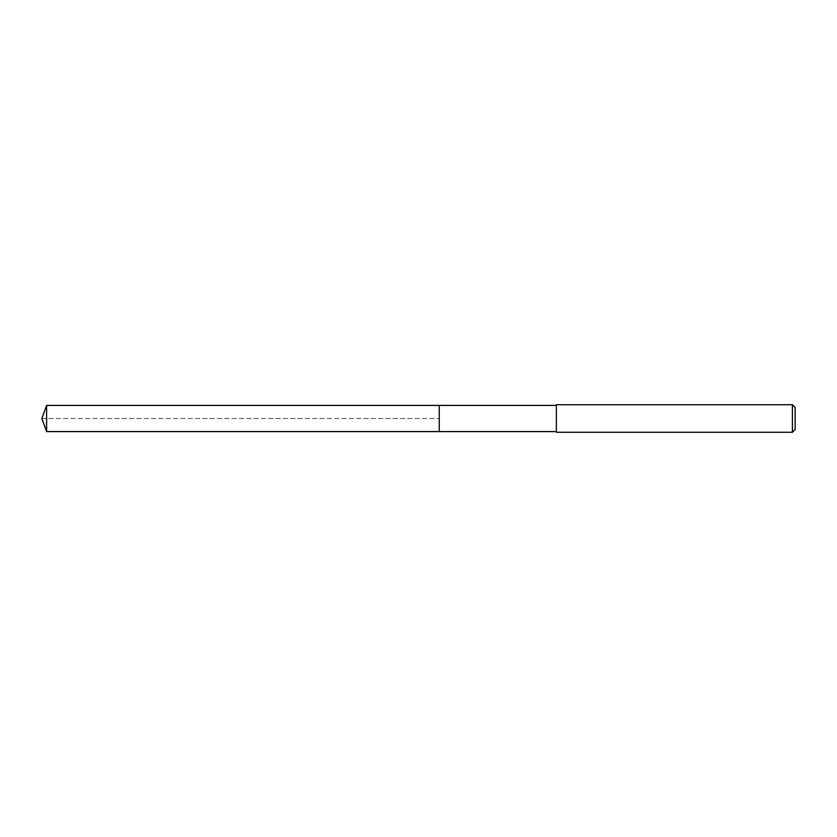 <?xml version="1.0" encoding="UTF-8"?>
<svg xmlns="http://www.w3.org/2000/svg" width="837" height="837" viewBox="0 0 837 837"><rect width="100%" height="100%" fill="white"/><g stroke="black" fill="none" stroke-linecap="round" stroke-linejoin="round"><path stroke-width="0.63" stroke-dasharray="4.18 3.14" d="M439.247 405.411L439.247 431.589L439.247 405.411M46.61 431.589L46.61 405.411M556.354 431.589L556.354 405.411L556.354 431.589M556.354 432.279L556.354 404.721M792.398 404.721L792.398 432.279M795.15 407.483L795.15 429.517M41.85 418.5L439.247 418.5L41.85 418.5"/><path stroke-width="1.26" d="M556.354 405.411L46.61 405.411L46.61 431.589L439.247 431.589L439.247 405.411L439.247 431.589L556.354 431.589M46.61 431.589L41.85 418.5L46.61 405.411M556.354 404.721L556.354 432.279L792.398 432.279L792.398 404.721L556.354 404.721M792.398 404.721L795.15 407.483L795.15 429.517L792.398 432.279"/></g></svg>
